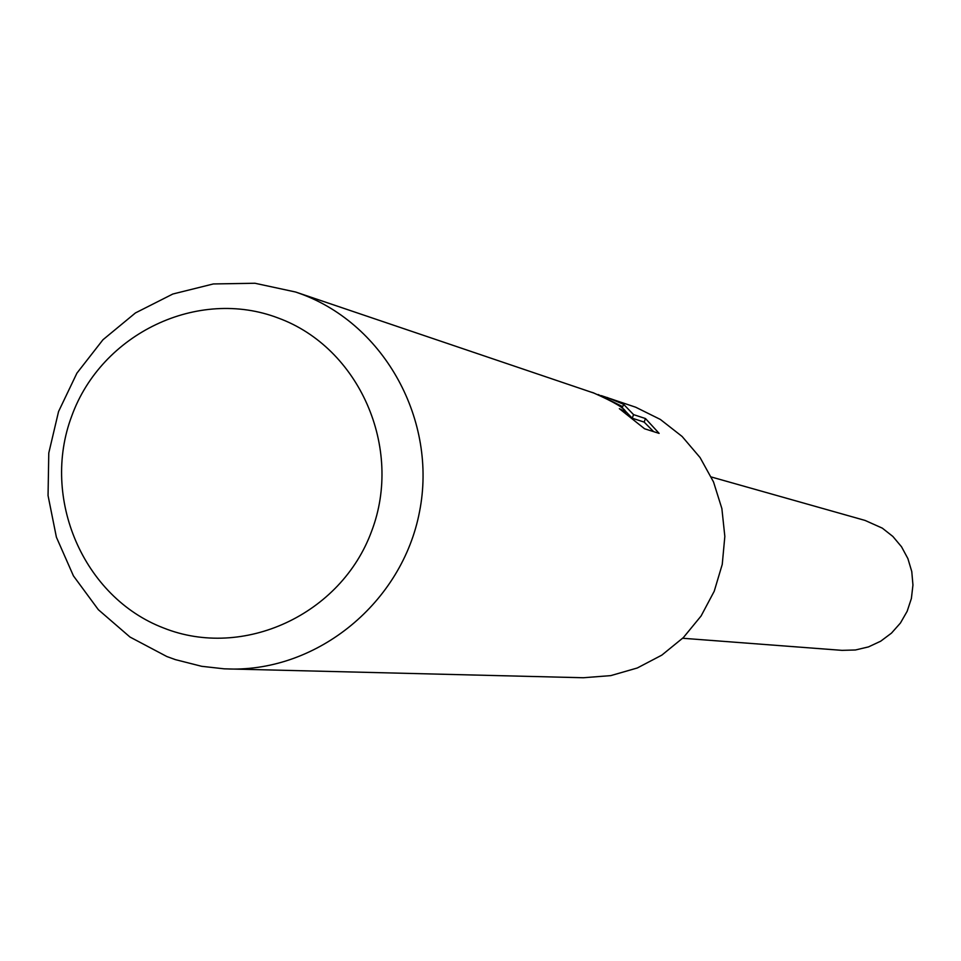 <?xml version="1.0" encoding="UTF-8"?>
<svg xmlns="http://www.w3.org/2000/svg" width="961" height="961" viewBox="0 0 961 961"><rect width="100%" height="100%" fill="white"/><g stroke="black" fill="none" stroke-linecap="round" stroke-linejoin="round"><path stroke-width="1.44" d="M601.286 395.632L635.714 407.224L660.363 419.452L682.106 436.462L700.076 457.568L713.518 481.941L721.879 508.585L724.834 536.442L722.252 564.371L714.227 591.243L701.098 615.977L683.391 637.563L661.829 655.126L637.287 667.991L610.776 675.619L583.363 677.745L224.237 668.832L201.702 666.309L175.346 659.618L166.818 656.519L129.999 637.047L98.358 609.706L73.432 575.879L56.399 537.199L48.05 495.576L48.783 453.003L58.561 411.536L76.904 373.168L102.947 339.762L135.441 312.938L172.836 294.018L213.318 283.951L254.929 283.255L295.64 292.024L301.274 294.03C384.989 324.986 437.471 420.858 419.561 511.564C402.347 602.415 317.935 671.643 228.778 669M598.186 394.527L622.296 406.467L598.186 394.527M607.076 397.458L623.605 404.305L633.563 414.623L645.468 418.54L659.138 433.387L644.579 428.774L619.352 408.677L625.803 411.909C624.806 408.365 614.211 402.106 594.018 393.121L295.64 292.024M278.39 318.091C359.162 347.714 403.344 447.814 371.691 531.013C341.239 614.656 243.181 659.835 163.478 627.941C83.319 597.274 40.734 498.158 71.751 416.005C101.602 333.407 198.062 287.231 278.39 318.091M621.791 407.812L622.296 406.467M591.832 392.316L593.754 392.953M653.6 431.621L644.146 422.083L632.23 418.215L621.923 407.476M644.146 422.083L645.468 418.54M632.23 418.215L633.563 414.623M622.344 407.692L623.605 404.305M711.272 476.98L865.092 520.442L882.318 528.142L892.865 536.454L901.514 546.761L907.905 558.629L911.773 571.567L912.95 585.033L911.388 598.475L907.148 611.316L900.421 623.04L891.472 633.131L880.684 641.203L868.504 646.897L855.446 649.984L842.052 650.357L682.67 638.26M625.815 411.921L625.407 413.002"/></g></svg>
